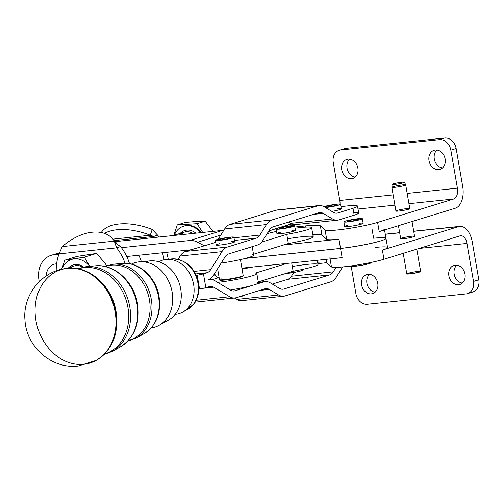 <?xml version="1.0" encoding="UTF-8"?>
<svg xmlns="http://www.w3.org/2000/svg" width="504" height="504" viewBox="0 0 504 504"><rect width="100%" height="100%" fill="white"/><g stroke="black" fill="none" stroke-linecap="round" stroke-linejoin="round"><path stroke-width="0.76" d="M237.756 277.824L237.907 277.332L237.989 277.792A12.027 1.115 -9.8 0 0 238.619 277.641L238.537 277.181A12.027 1.115 -9.8 0 0 239.564 276.923L239.639 277.383L239.564 276.923A12.027 1.115 170.2 0 1 238.537 277.181L238.625 277.616A11.85 1.096 -9.8 0 0 239.4 277.421L239.639 277.383A12.027 1.115 -9.8 0 0 240.181 277.238L240.099 276.772A12.027 1.115 -9.8 0 0 240.95 276.532L241.032 276.992L240.95 276.532A12.027 1.115 170.2 0 1 240.099 276.772L240.181 277.238A12.027 1.115 170.2 0 1 239.639 277.383L239.4 277.421A11.85 1.096 170.2 0 1 238.625 277.616L238.619 277.641A12.027 1.115 170.2 0 1 237.989 277.792L237.756 277.824A11.85 1.096 170.2 0 1 236.874 278.025A11.85 1.096 -9.8 0 0 237.756 277.824M236.962 277.547L237.037 277.988L236.962 277.547M235.904 278.233L236.042 277.748L236.124 278.208A12.027 1.115 -9.8 0 0 236.823 278.057L236.741 277.597A12.027 1.115 -9.8 0 0 237.907 277.332A12.027 1.115 170.2 0 1 236.741 277.597L236.823 278.057A12.027 1.115 170.2 0 1 236.124 278.208L235.904 278.233A11.85 1.096 170.2 0 1 234.946 278.435A11.85 1.096 -9.8 0 0 235.904 278.233M235.154 277.931L235.229 278.378L235.154 277.931M233.906 278.636L234.026 278.158L234.108 278.618A12.027 1.115 -9.8 0 0 234.858 278.466L234.776 278.006A12.027 1.115 -9.8 0 0 236.042 277.748A12.027 1.115 170.2 0 1 234.776 278.006L234.858 278.466A12.027 1.115 170.2 0 1 234.108 278.618L233.906 278.636A11.85 1.096 170.2 0 1 232.898 278.825A11.85 1.096 -9.8 0 0 233.906 278.636M233.22 278.309L233.295 278.75L233.22 278.309M231.827 279.021L231.922 278.542L232.004 279.002A12.027 1.115 -9.8 0 0 232.772 278.863L232.697 278.403A12.027 1.115 -9.8 0 0 234.026 278.158A12.027 1.115 170.2 0 1 232.697 278.403L232.772 278.863A12.027 1.115 170.2 0 1 232.004 279.002L231.827 279.021A11.85 1.096 170.2 0 1 230.807 279.191A11.85 1.096 -9.8 0 0 231.827 279.021M231.223 278.662L231.298 279.109L231.223 278.662M229.736 279.367L229.799 278.901L229.881 279.361A12.027 1.115 -9.8 0 0 230.649 279.235L230.574 278.775A12.027 1.115 -9.8 0 0 231.922 278.542A12.027 1.115 170.2 0 1 230.574 278.775L230.649 279.235A12.027 1.115 170.2 0 1 229.881 279.361L229.736 279.367A11.85 1.096 170.2 0 1 228.734 279.518A11.85 1.096 -9.8 0 0 229.736 279.367M229.232 278.989L229.307 279.43L229.232 278.989M227.701 279.67L227.726 279.21L227.802 279.67A12.027 1.115 -9.8 0 0 228.551 279.562L228.469 279.103A12.027 1.115 -9.8 0 0 229.799 278.901A12.027 1.115 170.2 0 1 228.469 279.103L228.551 279.562A12.027 1.115 170.2 0 1 227.802 279.67L227.701 279.67A11.85 1.096 170.2 0 1 226.75 279.796A11.85 1.096 -9.8 0 0 227.701 279.67M227.31 279.266L227.386 279.714L227.31 279.266M225.779 279.915L225.767 279.468L225.842 279.928A12.027 1.115 -9.8 0 0 226.542 279.84L226.46 279.38A12.027 1.115 -9.8 0 0 227.726 279.21A12.027 1.115 170.2 0 1 226.46 279.38L226.542 279.84A12.027 1.115 170.2 0 1 225.842 279.928L225.779 279.915A11.85 1.096 170.2 0 1 224.91 280.016A11.85 1.096 -9.8 0 0 225.779 279.915M225.515 279.5L225.59 279.941L225.515 279.5M224.041 280.104L223.984 279.663L224.066 280.123A12.027 1.115 -9.8 0 0 224.689 280.06L224.608 279.6A12.027 1.115 -9.8 0 0 225.767 279.468A12.027 1.115 170.2 0 1 224.608 279.6L224.689 280.06A12.027 1.115 170.2 0 1 224.066 280.123L224.041 280.104A11.85 1.096 170.2 0 1 223.278 280.167A11.85 1.096 -9.8 0 0 224.041 280.104M223.908 279.67L223.984 280.111L223.908 279.67M222.516 280.249L222.44 279.789L222.516 280.249A12.027 1.115 -9.8 0 0 223.052 280.211L222.97 279.752A12.027 1.115 -9.8 0 0 223.984 279.663A12.027 1.115 170.2 0 1 222.97 279.752L223.052 280.211A12.027 1.115 170.2 0 1 222.516 280.249M221.256 280.3L221.18 279.84L221.256 280.3A12.027 1.115 -9.8 0 0 221.684 280.287L221.602 279.827A12.027 1.115 -9.8 0 0 222.44 279.789A12.027 1.115 170.2 0 1 221.602 279.827L221.911 280.249A11.85 1.096 -9.8 0 0 222.516 280.224A11.85 1.096 170.2 0 1 221.911 280.249L221.684 280.287A12.027 1.115 170.2 0 1 221.256 280.3M220.324 280.281L220.242 279.815L220.324 280.281A12.027 1.115 -9.8 0 0 220.626 280.293L220.544 279.833A12.027 1.115 -9.8 0 0 221.18 279.84A12.027 1.115 170.2 0 1 220.544 279.833L220.847 280.262A11.85 1.096 -9.8 0 0 221.25 280.268A11.85 1.096 170.2 0 1 220.847 280.262L220.626 280.293A12.027 1.115 170.2 0 1 220.324 280.281M219.744 280.18L219.668 279.72L219.744 280.18A12.027 1.115 -9.8 0 0 219.914 280.224L219.832 279.764A12.027 1.115 -9.8 0 0 220.242 279.815A12.027 1.115 170.2 0 1 219.832 279.764L220.122 280.199A11.85 1.096 -9.8 0 0 220.317 280.23A11.85 1.096 170.2 0 1 220.122 280.199L219.914 280.224A12.027 1.115 170.2 0 1 219.744 280.18M219.542 280.016L219.461 279.556L219.542 280.016A12.027 1.115 -9.8 0 0 219.542 280.029A12.027 1.115 -9.8 0 0 219.574 280.085L219.492 279.625A12.027 1.115 -9.8 0 0 219.668 279.72A12.027 1.115 170.2 0 1 219.492 279.625L219.574 280.085A12.027 1.115 170.2 0 1 219.542 280.016M221.149 279.166A12.027 1.115 170.2 0 1 221.18 279.153L221.105 278.693M243.117 275.392A12.027 1.115 170.2 0 1 243.167 275.512L243.249 275.971A12.027 1.115 170.2 0 1 243.205 276.053L243.023 276.098A11.85 1.096 170.2 0 1 243.004 276.116A11.85 1.096 -9.8 0 0 243.023 276.098L243.13 275.594L243.205 276.053A12.027 1.115 -9.8 0 0 243.249 275.971L243.167 275.512A12.027 1.115 -9.8 0 0 243.167 275.474L240.427 259.598M242.632 276.362L242.764 275.852L242.84 276.318A12.027 1.115 -9.8 0 0 243.016 276.211L242.941 275.751A12.027 1.115 -9.8 0 0 243.13 275.594A12.027 1.115 170.2 0 1 242.941 275.751L243.016 276.211A12.027 1.115 170.2 0 1 242.84 276.318L242.632 276.362A11.85 1.096 170.2 0 1 242.411 276.469A11.85 1.096 -9.8 0 0 242.632 276.362M241.876 276.677L242.027 276.173L242.109 276.633A12.027 1.115 -9.8 0 0 242.418 276.507L242.336 276.047A12.027 1.115 -9.8 0 0 242.764 275.852A12.027 1.115 170.2 0 1 242.336 276.047L242.418 276.507A12.027 1.115 170.2 0 1 242.109 276.633L241.876 276.677A11.85 1.096 170.2 0 1 241.454 276.822A11.85 1.096 -9.8 0 0 241.876 276.677M240.792 277.036L241.032 276.992A12.027 1.115 -9.8 0 0 241.46 276.853L241.378 276.394A12.027 1.115 -9.8 0 0 242.027 276.173A12.027 1.115 170.2 0 1 241.378 276.394L241.46 276.853A12.027 1.115 170.2 0 1 241.032 276.992L240.792 277.036A11.85 1.096 170.2 0 1 240.175 277.213A11.85 1.096 -9.8 0 0 240.792 277.036M238.594 277.162L238.669 277.603L238.594 277.162M215.895 239.992A9.387 0.869 170.2 0 1 226.101 237.667A9.387 0.869 170.2 0 1 233.881 237.189A9.387 0.869 170.2 0 1 224.778 239.646A9.387 0.869 170.2 0 1 215.378 240.383A9.387 0.869 170.2 0 1 215.895 239.992A9.387 0.869 -9.8 0 0 226.365 239.356A9.387 0.869 -9.8 0 0 231.632 237.012A9.387 0.869 -9.8 0 0 215.895 239.992M215.378 240.383L216.172 244.988A9.387 0.869 -9.8 0 0 225.572 244.251A9.387 0.869 -9.8 0 0 234.675 241.794L233.881 237.189M226.529 237.945A5.865 0.542 -9.8 0 0 218.849 239.784A5.865 0.542 -9.8 0 0 224.721 239.324A5.865 0.542 -9.8 0 0 230.41 237.793A5.865 0.542 -9.8 0 0 226.529 237.945A5.865 0.542 170.2 0 1 228.407 238.556A5.865 0.542 170.2 0 1 218.95 239.866A5.865 0.542 170.2 0 1 226.529 237.945M237.718 297.215A10.326 0.958 -9.8 0 0 244.812 295.029M323.839 206.615A9.387 0.869 170.2 0 1 334.102 204.548A9.387 0.869 170.2 0 1 340.515 204.278A9.387 0.869 170.2 0 1 335.299 205.972A9.387 0.869 170.2 0 1 325.414 207.553A9.387 0.869 -9.8 0 0 338.524 205.178A9.387 0.869 -9.8 0 0 336.892 204.208A9.387 0.869 -9.8 0 0 323.839 206.615M337.724 208.814A9.387 0.869 170.2 0 1 340.78 209.28A9.387 0.869 170.2 0 1 331.846 211.397A9.387 0.869 -9.8 0 0 341.309 208.883L340.515 204.278M333.163 205.027A5.865 0.542 -9.8 0 0 325.483 206.873A5.865 0.542 -9.8 0 0 331.355 206.407A5.865 0.542 -9.8 0 0 337.05 204.876A5.865 0.542 -9.8 0 0 333.163 205.027A5.865 0.542 170.2 0 1 335.047 205.645A5.865 0.542 170.2 0 1 325.584 206.949A5.865 0.542 170.2 0 1 333.163 205.027M343.848 221.886L344.641 226.491A9.387 0.869 -9.8 0 0 351.187 226.202A9.387 0.869 -9.8 0 0 361.481 224.104A9.387 0.869 -9.8 0 0 363.145 223.297L362.344 218.692A9.387 0.869 170.2 0 1 353.247 221.149A9.387 0.869 170.2 0 1 343.848 221.886A9.387 0.869 170.2 0 1 344.358 221.495A9.387 0.869 170.2 0 1 354.564 219.171A9.387 0.869 170.2 0 1 362.344 218.692M354.992 219.448A5.865 0.542 -9.8 0 0 347.313 221.287A5.865 0.542 -9.8 0 0 353.191 220.828A5.865 0.542 -9.8 0 0 358.88 219.29A5.865 0.542 -9.8 0 0 354.992 219.448A5.865 0.542 170.2 0 1 356.876 220.059A5.865 0.542 170.2 0 1 347.42 221.363A5.865 0.542 170.2 0 1 354.992 219.448M350.872 265.948A10.326 0.958 -9.8 0 0 360.889 265.444A10.326 0.958 -9.8 0 0 370.503 262.559M344.358 221.495A9.387 0.869 -9.8 0 0 354.835 220.859A9.387 0.869 -9.8 0 0 360.095 218.516A9.387 0.869 -9.8 0 0 344.358 221.495M277.03 228.476A9.387 0.869 170.2 0 1 287.349 226.227A9.387 0.869 170.2 0 1 294.638 225.823A9.387 0.869 170.2 0 1 285.535 228.281A9.387 0.869 170.2 0 1 276.142 229.018A9.387 0.869 170.2 0 1 277.03 228.476A9.387 0.869 -9.8 0 0 286.133 228.173A9.387 0.869 -9.8 0 0 293 225.622A9.387 0.869 -9.8 0 0 277.03 228.476M276.135 229.005L275.203 229.099A18.774 15.158 -107.1 0 0 267.838 232.552A18.774 15.158 72.9 0 1 272.859 229.578A18.774 15.158 72.9 0 1 275.203 229.099L276.135 229.005L276.935 233.623A9.387 0.869 -9.8 0 0 286.335 232.886A9.387 0.869 -9.8 0 0 295.432 230.429L294.638 225.823M287.866 226.504A5.865 0.542 -9.8 0 0 279.607 228.419A5.865 0.542 -9.8 0 0 285.484 227.959A5.865 0.542 -9.8 0 0 291.173 226.422A5.865 0.542 -9.8 0 0 287.866 226.504A5.865 0.542 170.2 0 1 288.672 227.31A5.865 0.542 170.2 0 1 279.625 228.451A5.865 0.542 170.2 0 1 287.866 226.504M285.358 273.584A10.326 0.958 -9.8 0 0 299.363 271.31A10.326 0.958 -9.8 0 0 301.266 269.653M299.2 270.068A11.737 1.084 170.2 0 1 292.389 271.423A11.737 1.084 -9.8 0 0 299.2 270.068M372.028 229.018L373.615 238.228A29.333 2.715 170.2 0 1 380.778 240.836A29.333 2.715 170.2 0 1 340.528 248.409L245.687 258.332L340.528 248.409A29.333 2.715 -9.8 0 0 370.648 243.426A29.333 2.715 -9.8 0 0 385.982 238.329L384.539 229.982M72.941 268.178A14.081 11.372 -107.1 0 0 66.289 268.493A14.081 11.372 72.9 0 1 67.246 268.141A14.081 11.372 72.9 0 1 72.941 268.178M183.878 226.132A19.946 16.103 72.9 0 1 201.506 232.583A19.946 16.103 -107.1 0 0 184.275 226L183.481 226.246A19.946 16.103 72.9 0 1 200.592 232.678A19.946 16.103 -107.1 0 0 174.302 235.211A19.946 16.103 72.9 0 1 183.481 226.246M196.289 221.483L185.302 222.428L177.238 224.91L197.083 223.681L205.147 221.199L196.289 221.483L205.147 221.199L197.083 223.681L202.696 232.457L197.083 223.681L177.238 224.91L173.849 235.349L177.238 224.91L185.302 222.428L196.289 221.483M212.663 230.952L205.147 221.199L212.663 230.952M71.051 267.788A14.081 11.372 72.9 0 1 82.738 267.164A14.081 11.372 -107.1 0 0 74.397 265.942L67.246 268.141M180.224 233.383A15.492 12.506 72.9 0 1 195.817 233.182A15.492 12.506 -107.1 0 0 180.224 233.383M180.167 234.82A14.081 11.372 72.9 0 1 184.414 232.098A14.081 11.372 72.9 0 1 193.001 233.478A14.081 11.372 -107.1 0 0 184.414 232.098L173.2 235.544M343.199 149.215A11.737 9.475 72.9 0 1 346.04 148.346L444.673 138.02A11.737 9.475 72.9 0 1 456.145 148.541L462.704 186.537A18.774 10.943 -96 0 1 455.295 208.215L379.191 231.626L377.603 222.415A29.333 2.715 170.2 0 1 346.456 228.829A29.333 2.715 170.2 0 1 325.093 230.07L326.686 239.28A29.333 2.715 -9.8 0 0 338.94 239.192L340.528 248.409L338.94 239.192A29.333 2.715 170.2 0 1 326.686 239.28L325.093 230.07A29.333 2.715 -9.8 0 0 346.456 228.829A29.333 2.715 -9.8 0 0 377.603 222.415L453.701 199.004L408.946 203.692L453.701 199.004A9.387 5.468 84 0 0 457.405 188.168L407.175 193.423L457.405 188.168A9.387 5.468 -96 0 1 453.701 199.004L377.603 222.415L379.191 231.626L455.295 208.215A18.774 10.943 84 0 0 462.704 186.537L456.145 148.541L450.847 150.173L457.405 188.168L450.847 150.173L456.145 148.541A11.737 9.475 -107.1 0 0 444.673 138.02L439.375 139.652A11.737 9.475 72.9 0 1 450.847 150.173A11.737 9.475 -107.1 0 0 439.375 139.652L340.742 149.972A11.737 9.475 -107.1 0 0 333.245 162.477L339.803 200.472L333.245 162.477A11.737 9.475 72.9 0 1 339.28 150.274A11.737 9.475 72.9 0 1 340.742 149.972L439.375 139.652L444.673 138.02L346.04 148.346L340.742 149.972L346.04 148.346A11.737 9.475 -107.1 0 0 344.572 148.642L339.28 150.274M436.962 150.053A9.973 8.051 -107.1 0 0 434.662 160.555A9.973 8.051 -107.1 0 0 442.468 167.958A9.973 8.051 72.9 0 1 434.662 160.555A9.973 8.051 72.9 0 1 436.962 150.053M349.707 159.182A9.973 8.051 -107.1 0 0 347.407 169.691A9.973 8.051 -107.1 0 0 355.213 177.087A9.973 8.051 72.9 0 1 347.407 169.691A9.973 8.051 72.9 0 1 349.707 159.182M340.011 204.088A9.387 5.468 84 0 0 339.803 200.472A9.387 5.468 -96 0 1 340.011 204.088M375.203 247.439A29.333 2.715 170.2 0 1 382.372 250.047L458.476 226.636A18.774 10.943 -96 0 1 459.698 226.384A18.774 10.943 -96 0 1 472.242 241.8L478.8 279.796A11.737 9.475 72.9 0 1 471.303 292.301M456.832 265.186A9.973 8.051 -107.1 0 0 454.539 275.694A9.973 8.051 -107.1 0 0 462.338 283.091A9.973 8.051 72.9 0 1 454.539 275.694A9.973 8.051 72.9 0 1 456.832 265.186M369.583 274.321A9.973 8.051 -107.1 0 0 367.284 284.823A9.973 8.051 -107.1 0 0 375.089 292.219A9.973 8.051 72.9 0 1 367.284 284.823A9.973 8.051 72.9 0 1 369.583 274.321M467.473 293.63L472.765 292.005A11.737 9.475 -107.1 0 0 478.8 279.796L473.508 281.427L466.95 243.432A9.387 5.468 84 0 0 460.675 235.721A9.387 5.468 84 0 0 460.064 235.847A9.387 5.468 -96 0 1 466.95 243.432L419.152 248.434L466.95 243.432L473.508 281.427A11.737 9.475 72.9 0 1 467.473 293.63A11.737 9.475 72.9 0 1 466.011 293.933L367.378 304.252L466.011 293.933A11.737 9.475 -107.1 0 0 473.508 281.427L478.8 279.796L472.242 241.8A18.774 10.943 84 0 0 458.476 226.636L413.715 231.323L458.476 226.636L382.372 250.047L383.96 259.258A29.333 2.715 170.2 0 1 352.813 265.671A29.333 2.715 170.2 0 1 331.456 266.912L326.718 262.66A35.204 3.257 -9.8 0 0 317.602 262.263A35.204 3.257 170.2 0 1 326.718 262.66L326.145 259.333L326.718 262.66L331.456 266.912L330.076 258.924L331.456 266.912A29.333 2.715 -9.8 0 0 352.813 265.671A29.333 2.715 -9.8 0 0 383.96 259.258L460.064 235.847L383.96 259.258L382.372 250.047A29.333 2.715 -9.8 0 0 387.57 247.54L385.988 238.373A29.333 2.715 170.2 0 1 370.654 243.47A29.333 2.715 170.2 0 1 340.534 248.453L342.128 257.664A29.333 2.715 170.2 0 1 329.874 257.746M279.953 227.638L291.892 223.965L279.953 227.638M384.388 229.118A29.333 2.715 170.2 0 1 379.191 231.626M319.662 234.499A35.204 3.257 -9.8 0 0 312.833 234.631A35.204 3.257 170.2 0 1 319.662 234.499A35.204 3.257 170.2 0 1 321.943 235.028L326.686 239.28L321.943 235.028L320.355 225.817L325.093 230.07L320.355 225.817L321.943 235.028A35.204 3.257 -9.8 0 0 319.662 234.499L312.927 235.204L319.662 234.499M399.678 232.791L385.283 234.297L399.678 232.791M401.94 238.058A7.043 0.649 170.2 0 1 413.916 236.111A7.043 0.649 170.2 0 1 407.037 238.222A7.043 0.649 170.2 0 1 401.94 238.058M394.909 205.159L358.004 209.021L394.909 205.159M294.853 227.046L305.651 225.912A35.204 3.257 170.2 0 1 320.355 225.817A35.204 3.257 -9.8 0 0 305.651 225.912L305.859 227.128L305.651 225.912L294.853 227.046M353.701 212.442A25.817 2.388 170.2 0 1 354.173 215.183L338.915 219.895A21.124 12.247 -96 0 1 337.548 220.179A21.124 12.247 -96 0 1 332.514 218.944L323.165 213.368L313.582 214.376L323.165 213.368A14.081 8.165 84 0 0 319.807 212.549A14.081 8.165 84 0 0 318.893 212.732L273.105 226.869A14.081 8.165 84 0 0 269.476 229.937L262.899 240.433A21.124 12.247 -96 0 1 257.456 245.038L228.589 253.953A14.081 8.165 84 0 0 224.96 257.021L213.683 275.033A21.124 12.247 -96 0 1 208.234 279.638A21.124 12.247 84 0 0 213.683 275.033L224.96 257.021A14.081 8.165 -96 0 1 228.589 253.953L257.456 245.038A21.124 12.247 84 0 0 262.899 240.433L269.476 229.937A14.081 8.165 -96 0 1 273.105 226.869L318.893 212.732A14.081 8.165 -96 0 1 323.165 213.368L332.514 218.944L290.676 223.348L332.514 218.944A21.124 12.247 84 0 0 338.915 219.895L354.173 215.183A25.817 2.388 -9.8 0 0 358.691 212.997L357.5 206.086A25.817 2.388 170.2 0 1 352.976 208.278L354.173 215.183L352.976 208.278A25.817 2.388 -9.8 0 0 340.931 206.69A25.817 2.388 170.2 0 1 357.5 206.086M359.56 223.228A9.387 0.869 170.2 0 1 361.481 224.104A9.387 0.869 170.2 0 1 347.621 226.617A9.387 0.869 170.2 0 1 347.993 225.225M392.093 184.407L391.829 187.299A7.043 0.649 -9.8 0 0 396.402 187.142A7.043 0.649 -9.8 0 0 404.139 185.617A7.043 0.649 170.2 0 1 396.484 187.129A7.043 0.649 170.2 0 1 391.829 187.312L395.924 211.031A7.043 0.649 -9.8 0 0 400.831 210.811A7.043 0.649 -9.8 0 0 408.549 209.236A7.043 0.649 170.2 0 1 396.579 211.189A7.043 0.649 170.2 0 1 403.452 209.072A7.043 0.649 170.2 0 1 408.549 209.236A7.043 0.649 -9.8 0 0 409.796 208.637L405.707 184.918A7.043 0.649 170.2 0 1 404.46 185.522A7.043 0.649 170.2 0 1 404.139 185.617A7.043 0.649 -9.8 0 0 405.701 184.899L404.479 182.265A6.287 0.58 170.2 0 1 403.08 182.908A6.287 0.58 -9.8 0 0 399.294 182.599A6.287 0.58 -9.8 0 0 392.496 184.552A6.287 0.58 -9.8 0 0 403.08 182.908A6.287 0.58 170.2 0 1 396.182 184.269A6.287 0.58 170.2 0 1 392.093 184.407A6.287 0.58 170.2 0 1 398.191 182.776A6.287 0.58 170.2 0 1 404.479 182.265M393.139 194.891L339.803 200.472L393.139 194.891M355.906 293.731A11.737 9.475 -107.1 0 0 367.378 304.252A11.737 9.475 72.9 0 1 355.906 293.731L351.206 266.515L355.906 293.731M455.251 265.167A9.973 8.051 72.9 0 1 464.764 279.115A9.973 8.051 72.9 0 1 450.803 280.577A9.973 8.051 72.9 0 1 455.251 265.167A9.973 8.051 -107.1 0 0 454.01 265.419A9.973 8.051 -107.1 0 0 449.24 277.32A9.973 8.051 -107.1 0 0 459.875 284.489A9.973 8.051 -107.1 0 0 464.846 273.344A9.973 8.051 -107.1 0 0 455.251 265.167M367.996 274.296A9.973 8.051 72.9 0 1 377.515 288.25A9.973 8.051 72.9 0 1 363.548 289.706A9.973 8.051 72.9 0 1 367.996 274.296A9.973 8.051 -107.1 0 0 366.755 274.554A9.973 8.051 -107.1 0 0 361.992 286.455A9.973 8.051 -107.1 0 0 372.62 293.618A9.973 8.051 -107.1 0 0 377.591 282.473A9.973 8.051 -107.1 0 0 367.996 274.296M435.374 150.035A9.973 8.051 72.9 0 1 444.893 163.983A9.973 8.051 72.9 0 1 430.926 165.444A9.973 8.051 72.9 0 1 435.374 150.035A9.973 8.051 -107.1 0 0 434.133 150.287A9.973 8.051 -107.1 0 0 429.37 162.187A9.973 8.051 -107.1 0 0 439.998 169.35A9.973 8.051 -107.1 0 0 444.969 158.206A9.973 8.051 -107.1 0 0 435.374 150.035M348.125 159.163A9.973 8.051 72.9 0 1 357.638 173.111A9.973 8.051 72.9 0 1 343.678 174.573A9.973 8.051 72.9 0 1 348.125 159.163A9.973 8.051 -107.1 0 0 346.878 159.415A9.973 8.051 -107.1 0 0 342.115 171.316A9.973 8.051 -107.1 0 0 352.743 178.485A9.973 8.051 -107.1 0 0 357.714 167.341A9.973 8.051 -107.1 0 0 348.125 159.163M342.128 257.664L241.901 268.153L342.128 257.664L340.534 248.453A29.333 2.715 -9.8 0 0 370.761 243.445A29.333 2.715 -9.8 0 0 385.982 238.348A29.333 2.715 170.2 0 1 385.988 238.373M243.243 268.676L244.068 267.926L243.243 268.676M214.956 274.459L212.272 276.916L214.956 274.459M210.666 278.391L209.614 279.355A21.124 12.247 -96 0 1 214.641 280.583A21.124 12.247 84 0 0 208.234 279.638A21.124 12.247 -96 0 1 209.601 279.355L210.666 278.391M340.534 248.453L245.385 258.407L340.534 248.453M197.581 242.222L220.802 235.084L197.581 242.222L204.133 245.706L197.581 242.222A18.774 15.158 -107.1 0 0 189.567 240.547A18.774 15.158 72.9 0 1 197.581 242.222M223.789 230.303A18.774 15.158 -107.1 0 0 222.661 230.372L189.567 240.547L222.661 230.372L115.17 241.618L222.661 230.372A18.774 15.158 72.9 0 1 223.789 230.303M55.673 263.938A14.314 11.561 -107.1 0 0 53.89 264.304A14.314 11.561 -107.1 0 0 46.286 275.902A14.314 11.561 72.9 0 1 55.673 263.938L56.612 263.838L55.673 263.938M59.207 253.153L54.085 254.728L58.949 254.218L54.085 254.728L59.207 253.153M121.42 247.678L189.567 240.547L121.42 247.678A43.413 35.053 72.9 0 1 126.737 256.505L190.934 249.782L126.737 256.505A43.413 35.053 -107.1 0 0 121.42 247.678A43.413 35.053 -107.1 0 0 120.601 246.62L116.632 247.842A43.413 35.053 72.9 0 1 125.03 263.283A43.413 35.053 -107.1 0 0 116.632 247.842L120.601 246.62L116.96 244.062L114.307 241.139L116.632 247.842L114.307 241.139L62.263 246.588L59.081 253.865L62.263 246.588L114.307 241.139A43.413 27.626 -42.2 0 0 62.263 246.588A43.413 27.626 137.8 0 1 112.297 238.461A43.413 27.626 137.8 0 1 114.307 241.139L117.955 245.158L120.601 246.62A43.413 35.053 72.9 0 1 121.42 247.678M39.268 281.585A23.701 19.139 72.9 0 1 51.131 255.326A23.701 19.139 72.9 0 1 54.085 254.728A23.701 19.139 -107.1 0 0 39.268 281.585M221.949 251.647L180.117 256.045L178.069 259.314L180.117 256.045L221.949 251.647A21.124 12.247 -96 0 1 227.398 247.042L256.265 238.134L234.442 240.427L256.265 238.134A14.081 8.165 84 0 0 259.894 235.059L266.465 224.57L224.627 228.967L218.182 239.261L224.627 228.967L266.465 224.57A21.124 12.247 -96 0 1 271.908 219.964L317.703 205.827L275.864 210.225L230.076 224.362L271.908 219.964L230.076 224.362A21.124 12.247 84 0 0 224.627 228.967A21.124 12.247 -96 0 1 230.076 224.362L275.864 210.225L317.703 205.827A21.124 12.247 -96 0 1 319.07 205.544A21.124 12.247 -96 0 1 324.11 206.772L333.453 212.354A14.081 8.165 84 0 0 336.811 213.173A14.081 8.165 84 0 0 337.724 212.984L335.878 213.179L337.724 212.984L352.976 208.278L337.724 212.984A14.081 8.165 -96 0 1 333.453 212.354L324.11 206.772A21.124 12.247 84 0 0 317.703 205.827L271.908 219.964A21.124 12.247 84 0 0 266.465 224.57L259.894 235.059L233.982 237.787L259.894 235.059A14.081 8.165 -96 0 1 256.265 238.134L227.398 247.042L185.56 251.439L227.398 247.042A21.124 12.247 84 0 0 221.949 251.647L210.672 269.659L221.949 251.647M194.166 271.391L210.672 269.659L194.166 271.391M195.577 273.937L207.043 272.727A14.081 8.165 84 0 0 210.672 269.659A14.081 8.165 -96 0 1 207.043 272.727L203.446 273.836L205.834 287.652L209.431 286.543A14.081 8.165 -96 0 1 213.696 287.179L229.736 296.755A21.124 12.247 84 0 0 236.143 297.7L265.01 288.792A14.081 8.165 -96 0 1 269.281 289.422L278.624 295.004A21.124 12.247 84 0 0 285.031 295.949L330.819 281.818A21.124 12.247 84 0 0 336.269 277.213L342.707 266.931L336.269 277.213A21.124 12.247 -96 0 1 330.819 281.818L285.031 295.949A21.124 12.247 -96 0 1 283.658 296.232A21.124 12.247 -96 0 1 278.624 295.004L269.281 289.422L259.699 290.43L269.281 289.422A14.081 8.165 84 0 0 265.923 288.603A14.081 8.165 84 0 0 265.01 288.792L236.143 297.7A21.124 12.247 -96 0 1 234.776 297.984A21.124 12.247 -96 0 1 229.736 296.755L213.696 287.179L203.553 288.244L213.696 287.179A14.081 8.165 84 0 0 210.338 286.354A14.081 8.165 84 0 0 209.431 286.543L205.834 287.652L203.446 273.836A7.043 0.649 170.2 0 1 197.171 275.197L199.559 289.012A7.043 0.649 -9.8 0 0 205.834 287.652A7.043 0.649 170.2 0 1 199.559 289.012L197.171 275.197A7.043 0.649 -9.8 0 0 196.239 275.354A7.043 0.649 170.2 0 1 197.171 275.197A7.043 0.649 -9.8 0 0 203.446 273.836L207.043 272.727L195.577 273.937M297.077 224.293A21.124 12.247 -96 0 1 290.676 223.348L288.578 222.094L290.676 223.348A21.124 12.247 84 0 0 295.709 224.576L337.548 220.179M319.07 205.544L277.238 209.947A21.124 12.247 84 0 0 275.864 210.225A21.124 12.247 -96 0 1 278.63 209.935M215.725 242.393L185.56 251.439A21.124 12.247 84 0 0 180.117 256.045A21.124 12.247 -96 0 1 185.56 251.439L215.725 242.393M231.09 241.725A9.387 0.869 170.2 0 1 232.3 242.808A9.387 0.869 170.2 0 1 218.749 245.146A9.387 0.869 170.2 0 1 219.53 243.722M215.655 241.97A14.081 8.165 -96 0 1 214.427 242.531A14.081 8.165 84 0 0 215.655 241.97M336.048 267.385L333.257 271.839A14.081 8.165 -96 0 1 329.629 274.907L283.834 289.044A14.081 8.165 -96 0 1 279.569 288.414L270.22 282.832A21.124 12.247 84 0 0 263.819 281.881L234.946 290.795A14.081 8.165 -96 0 1 230.681 290.159L214.641 280.583L230.681 290.159A14.081 8.165 84 0 0 234.039 290.978A14.081 8.165 84 0 0 234.946 290.795L253.896 284.943A25.817 2.388 170.2 0 1 230.404 289.995A25.817 2.388 -9.8 0 0 253.896 284.943L263.819 281.881A21.124 12.247 -96 0 1 265.186 281.604A21.124 12.247 -96 0 1 270.22 282.832L279.569 288.414A14.081 8.165 84 0 0 282.92 289.233A14.081 8.165 84 0 0 283.834 289.044L329.629 274.907L287.79 279.304A14.081 8.165 84 0 0 291.419 276.236L293.775 272.475L291.419 276.236L333.257 271.839L336.048 267.385M272.317 284.086L287.79 279.304L272.317 284.086M243.193 300.353A21.124 12.247 -96 0 1 236.786 299.401L234.461 298.015L236.786 299.401L278.624 295.004L236.786 299.401A21.124 12.247 84 0 0 241.826 300.63L283.658 296.232M198.872 289.126A7.043 0.649 170.2 0 1 199.559 289.012A7.043 0.649 -9.8 0 0 198.872 289.126M196.094 300.289L229.736 296.755L196.094 300.289M326.781 262.716L317.841 263.655L326.781 262.716M281.994 289.239L283.834 289.044L281.994 289.239M287.79 279.304L329.629 274.907A14.081 8.165 84 0 0 333.257 271.839L291.419 276.236A14.081 8.165 -96 0 1 287.79 279.304M233.106 290.984L234.946 290.795L233.106 290.984M257.059 282.29A25.817 2.388 170.2 0 1 257.777 282.404L258.136 282.479A25.817 2.388 170.2 0 1 253.896 284.943A25.817 2.388 -9.8 0 0 258.413 282.757L256.832 273.59A25.817 2.388 170.2 0 1 243.766 277.981A25.817 2.388 170.2 0 1 217.633 282.372A25.817 2.388 -9.8 0 0 247.08 277.206A25.817 2.388 -9.8 0 0 255.471 273.08L286.738 263.46L255.471 273.08A25.817 2.388 170.2 0 1 256.832 273.59M258.363 282.454L263.819 281.881L258.363 282.454M287.538 238.808A25.817 2.388 170.2 0 1 313.204 236.798A25.817 2.388 170.2 0 1 288.351 243.514L283.55 244.988L338.94 239.192L283.55 244.988L253.499 254.281L288.351 243.514A25.817 2.388 -9.8 0 0 313.204 236.798L311.623 227.638A25.817 2.388 170.2 0 1 286.77 234.347A25.817 2.388 -9.8 0 0 311.277 228.136A25.817 2.388 -9.8 0 0 295.054 228.236A25.817 2.388 170.2 0 1 311.623 227.638M252.989 266.988A9.387 0.869 170.2 0 1 242.739 268.733L242.04 268.947L242.739 268.733A9.387 0.869 -9.8 0 0 252.989 266.988M219.114 277.521L212.373 279.6L219.114 277.521M292.314 266.49A25.817 2.388 170.2 0 1 317.986 264.48A25.817 2.388 170.2 0 1 293.126 271.196L258.269 281.912L293.126 271.196L291.703 262.937L293.126 271.196A25.817 2.388 -9.8 0 0 317.986 264.48L317.255 260.266M245.127 248.844A25.817 2.388 -9.8 0 0 249.486 247.502A25.817 2.388 170.2 0 1 245.127 248.844M261.727 242.052L286.77 234.347L288.351 243.514L286.77 234.347L261.727 242.052M276.557 231.431A25.817 2.388 -9.8 0 0 267.133 233.68A25.817 2.388 170.2 0 1 276.557 231.431M291.848 230.359A9.387 0.869 170.2 0 1 293.593 231.286A9.387 0.869 170.2 0 1 280.766 233.667A9.387 0.869 170.2 0 1 278.599 232.823A9.387 0.869 170.2 0 1 280.287 232.357M252.29 254.659A25.817 2.388 170.2 0 1 246.632 258.079A25.817 2.388 170.2 0 1 221.155 263.094A25.817 2.388 -9.8 0 0 253.657 255.169L252.189 246.664M242.739 268.733L242.008 268.752L242.739 268.733M217.854 277.912A18.774 15.158 72.9 0 1 214.49 273.741A18.774 15.158 -107.1 0 0 217.854 277.912M129.534 263.699A43.413 35.053 -107.1 0 0 126.737 256.505A43.413 35.053 72.9 0 1 129.534 263.699M56.221 270.913A43.413 35.053 72.9 0 1 59.081 253.865L116.632 247.842L59.081 253.865A43.413 35.053 -107.1 0 0 56.221 270.913M113.967 240.61A43.413 27.626 137.8 0 1 117.753 244.837A43.413 27.626 -42.2 0 0 115.952 242.481L112.297 238.461M168.235 259.232A43.413 35.053 -107.1 0 0 166.603 252.328A43.413 35.053 72.9 0 1 168.235 259.232M159.031 237.031A43.413 35.053 -107.1 0 0 157.657 235.223L153.689 236.445A43.413 35.053 72.9 0 1 154.507 237.504A43.413 35.053 -107.1 0 0 153.689 236.445L157.657 235.223L152.233 229.471L150.268 235.223L153.689 236.445L150.268 235.223L112.909 239.129L150.268 235.223L152.233 229.471L157.657 235.223A43.413 35.053 72.9 0 1 159.031 237.031M162.389 252.769A43.413 35.053 72.9 0 1 164.14 259.755A43.413 35.053 -107.1 0 0 162.389 252.769M114.219 240.572L153.689 236.445L114.219 240.572M141.284 261.671A15.252 12.317 -107.1 0 0 138.531 255.27A15.252 12.317 72.9 0 1 141.284 261.671M101.304 232.52A43.413 21.943 18.9 0 1 152.233 229.471A43.413 21.943 -161.1 0 0 101.304 232.52M104.542 233.402A43.413 21.943 18.9 0 1 150.268 235.223A43.413 21.943 -161.1 0 0 104.542 233.402M403.225 253.329L406.772 273.892L411.428 273.71L419.082 272.198A7.043 0.649 170.2 0 1 407.219 274.037A7.043 0.649 170.2 0 1 414.836 271.851A7.043 0.649 170.2 0 1 419.082 272.198A7.043 0.649 -9.8 0 0 420.651 271.498L416.795 249.159M391.829 187.312A7.043 0.649 170.2 0 1 398.658 185.472A7.043 0.649 170.2 0 1 405.707 184.918M398.456 225.697L400.693 238.663A7.043 0.649 -9.8 0 0 407.742 238.108A7.043 0.649 -9.8 0 0 414.571 236.269L412.026 221.527M406.772 273.892A7.043 0.649 -9.8 0 0 411.434 273.71A7.043 0.649 -9.8 0 0 419.082 272.198M104.593 262.666L96.522 253.424L84.357 257.166L89.775 266.339L84.357 257.166L64.827 260.165L61.601 269.325L64.827 260.165L76.992 256.423L64.827 260.165L73.527 258.993A21.124 17.054 72.9 0 1 89.75 266.339A21.124 17.054 -107.1 0 0 73.527 258.993L84.357 257.166L96.522 253.424L76.992 256.423L96.522 253.424L104.593 262.666L106.64 265.639L104.593 262.666M61.702 269.3A21.124 17.054 72.9 0 1 73.527 258.993A21.124 17.054 -107.1 0 0 61.702 269.3M68.758 267.674A15.435 12.461 72.9 0 1 83.551 267.013A15.435 12.461 -107.1 0 0 68.758 267.674M182.744 312.127L187.469 309.494L193.952 303.761C198.223 297.732 199.716 290.707 198.437 282.694C194.657 267.233 185.793 259.302 171.851 258.905A26.857 21.741 72.8 0 1 197.908 282.996A26.857 21.741 72.8 0 1 187.469 309.494A26.857 21.741 -107.2 0 0 197.908 282.996A26.857 21.741 -107.2 0 0 171.851 258.905L166.465 259.396A27.997 22.667 72.8 0 1 193.624 284.508A27.997 22.667 72.8 0 1 182.744 312.127A27.997 22.667 72.8 0 1 175.108 314.414A27.997 22.667 -107.2 0 0 193.624 284.508A27.997 22.667 -107.2 0 0 158.867 261.803M145.032 262.017A31.431 25.446 72.8 0 1 180.728 289.057A31.431 25.446 72.8 0 1 163.561 322.037M159.025 325.351L168.512 320.059A31.431 25.446 -107.2 0 0 180.728 289.057A31.431 25.446 -107.2 0 0 150.236 260.864L139.419 261.841A33.718 27.298 72.8 0 1 172.129 292.087A33.718 27.298 72.8 0 1 159.025 325.351A33.718 27.298 72.8 0 1 151.181 327.965A33.718 27.298 -107.2 0 0 172.129 292.087A33.718 27.298 -107.2 0 0 131.462 264.102A33.718 27.298 72.8 0 1 139.419 261.841M149.436 299.924A38.795 31.405 -107.2 0 0 105.355 266.566A38.795 31.405 72.8 0 1 149.436 299.924A38.795 31.405 72.8 0 1 128.224 340.647A38.795 31.405 -107.2 0 0 149.436 299.924M127.94 307.503A44.516 36.036 -107.2 0 0 78.448 268.853A44.516 36.036 72.8 0 1 127.94 307.503A44.516 36.036 72.8 0 1 104.706 353.928A44.516 36.036 -107.2 0 0 127.94 307.503M115.151 312.171A48.875 39.57 -107.2 0 0 67.36 268.367A48.875 39.57 72.8 0 1 115.151 312.171A48.875 39.57 72.8 0 1 95.817 360.574A48.875 39.57 -107.2 0 0 115.151 312.171M95.817 360.574A48.875 39.57 72.8 0 1 37.737 328.01A48.875 39.57 72.8 0 1 67.353 268.367C42.223 270.327 22.497 295.004 24.973 319.908C26.107 346.576 51.685 369.432 78.404 365.98L96.245 360.347A48.781 39.488 -107.2 0 0 115.536 312.039A48.781 39.488 -107.2 0 0 67.838 268.323A48.781 39.488 -107.2 0 0 67.599 268.349M96.031 360.461A48.781 39.488 -107.2 0 0 96.245 360.347C112.398 350.066 119.013 333.862 116.084 311.73C112.247 286.467 89.624 265.539 67.838 268.323A48.781 39.488 72.8 0 1 115.536 312.039A48.781 39.488 72.8 0 1 96.245 360.347M129.811 307.005A44.976 36.414 -107.2 0 0 86.178 266.66A44.976 36.414 72.8 0 1 129.811 307.005A44.976 36.414 72.8 0 1 112.329 351.376A44.976 36.414 -107.2 0 0 129.811 307.005M137.05 304.454A43.054 34.852 -107.2 0 0 95.287 265.835A43.054 34.852 72.8 0 1 137.05 304.454A43.054 34.852 72.8 0 1 120.317 346.922A43.054 34.852 -107.2 0 0 137.05 304.454M151.307 299.426A39.255 31.784 -107.2 0 0 113.23 264.216A39.255 31.784 72.8 0 1 151.307 299.426A39.255 31.784 72.8 0 1 136.048 338.152A39.255 31.784 -107.2 0 0 151.307 299.426M158.546 296.875A37.334 30.221 -107.2 0 0 122.333 263.39A37.334 30.221 72.8 0 1 158.546 296.875A37.334 30.221 72.8 0 1 144.037 333.705A37.334 30.221 -107.2 0 0 158.546 296.875M217.602 268.771L219.542 280.029M245.517 294.808L244.194 295.558L237.655 297.234M229.792 298.507L227.814 298.714M371.769 262.294L370.276 263.245L364.027 264.865L355.062 266.288L351.345 266.522L349.587 266.125M304.284 269.01L302.57 270.377L296.321 271.996L285.302 273.603M180.262 234.807L184.414 232.098M272.859 229.578L291.57 223.826M385.264 234.177L399.659 232.672M413.696 231.204L459.698 226.384M51.131 255.326L59.283 252.825M209.601 279.355L208.788 279.443M265.186 281.604L258.344 282.322M195.048 302.161L234.776 297.984M67.353 268.367L67.838 268.323M104.082 354.545L112.329 351.376L104.082 354.545M77.578 268.689L86.178 266.66L77.578 268.689M112.329 351.376L120.317 346.922C134.41 337.743 140.169 323.486 137.579 304.151C134.215 282.038 114.515 263.63 95.287 265.835L86.178 266.66M127.745 341.164L136.048 338.152L144.037 333.705C156.316 325.697 161.33 313.318 159.075 296.572C156.164 277.433 139.104 261.481 122.333 263.39L113.23 264.216L104.668 266.408"/></g></svg>
